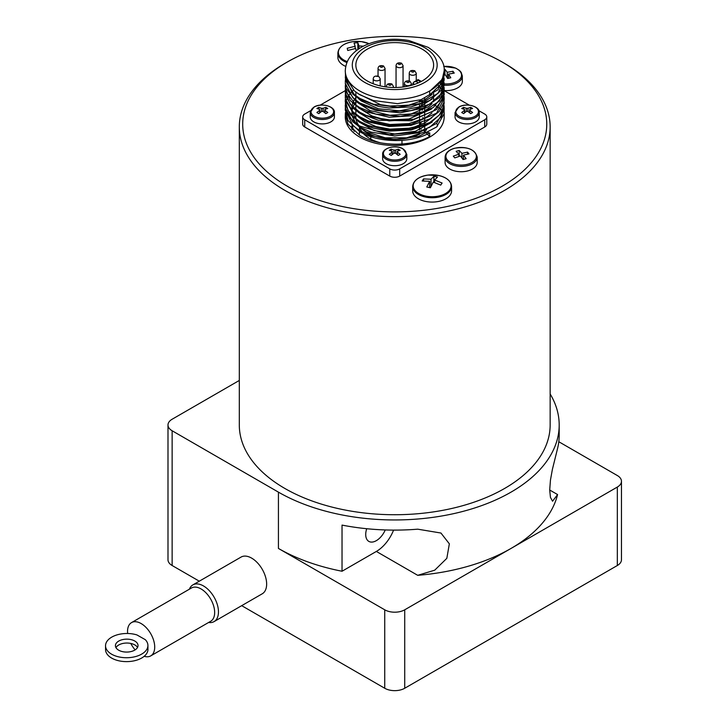 <?xml version="1.0" encoding="UTF-8"?>
<svg xmlns="http://www.w3.org/2000/svg" width="727" height="727" viewBox="0 0 727 727"><rect width="100%" height="100%" fill="white"/><g stroke="black" fill="none" stroke-linecap="round" stroke-linejoin="round"><path stroke-width="1.09" d="M441.425 184.022L440.735 185.103L433.247 182.095L430.375 187.775L426.785 186.984L429.657 181.305L422.16 180.996L423.532 178.924L431.029 179.233L433.901 176.252L437.49 177.052L434.619 180.023L442.116 183.031L441.425 184.022M451.576 186.521L451.576 190.847A19.438 11.223 180 0 1 425.186 201.334A19.438 11.223 180 0 1 412.691 190.847L412.691 186.521A19.438 11.223 0 0 0 425.186 196.999A19.438 11.223 0 0 0 451.576 186.521C451.131 181.205 446.914 177.542 438.926 175.543A18.975 10.95 180 0 1 442.189 176.479A18.975 10.95 180 0 1 445.051 193.8A18.975 10.95 180 0 1 415.344 190.865A18.975 10.95 180 0 1 428.003 175.08A18.975 10.95 180 0 1 436.273 175.08A18.975 10.95 180 0 1 438.917 175.543L428.003 175.08C418.47 176.661 413.372 180.478 412.691 186.521M356.166 50.781L355.694 48.464L347.742 50.463L347.206 48.264L355.149 46.264L354.031 43.029L357.838 42.72L358.956 45.955L363.482 46.146M345.734 66.411A19.438 11.223 180 0 1 337.882 57.397L337.882 53.062A19.438 11.223 0 0 0 346.915 62.549M444.142 69.438L444.924 69.274L447.232 72.282L453.003 71.273A60.832 18.42 77 0 1 453.63 72.164A60.832 18.42 77 0 1 454.257 73.091L448.486 74.099L450.795 77.753L447.641 78.48L445.333 74.826L444.179 75.108M444.179 85.213A16.049 9.269 0 0 0 452.23 84.632A16.049 9.269 0 0 0 462.336 76.026L462.336 81.351A16.049 9.269 180 0 1 452.23 89.957A16.049 9.269 180 0 1 444.17 90.53M468.261 152.979A60.832 21.792 74.3 0 1 469.006 153.879L463.417 155.133L466.143 158.677L463.099 159.531L460.373 155.987L454.784 157.886A60.832 21.792 -105.7 0 0 454.039 156.987A60.832 21.792 -105.7 0 0 453.294 156.123L458.882 154.224L456.156 151.325L459.2 150.462L461.927 153.37L467.516 152.116A60.832 21.792 74.3 0 1 468.261 152.979M477.203 157.15L477.203 162.475A16.049 9.269 180 0 1 468.188 170.8A16.049 9.269 180 0 1 445.097 162.475L445.097 157.15A16.049 9.269 0 0 0 468.188 165.474A16.049 9.269 0 0 0 477.203 157.15C474.84 149.153 467.207 146.209 454.293 148.317C448.432 150.135 445.369 153.079 445.097 157.15M393.934 153.261L391.217 155.433L389.29 154.333L392.017 152.152L392.017 151.225L389.29 150.271L391.217 149.162L393.934 150.116L393.934 153.261L395.533 153.261L395.533 150.116L393.934 150.116M395.533 150.116L398.251 149.162L400.168 150.271L397.451 151.225L397.451 152.152L397.451 151.225M397.451 154.769L397.451 152.152L400.168 154.333L398.251 155.433L395.533 153.261M392.017 151.225L392.017 154.769M406.82 154.315L406.82 158.731A12.095 6.979 180 0 1 394.734 165.72A12.095 6.979 180 0 1 382.638 158.731L382.638 154.315A12.095 6.979 0 0 0 394.734 161.294A12.095 6.979 0 0 0 406.82 154.315L403.049 148.862C395.961 144.364 381.993 147.999 382.638 154.315M419.697 100.153A26.563 15.34 180 0 1 420.542 101.771M421.224 104.252A26.563 15.34 180 0 1 421.269 106.078M420.497 109.114A26.563 15.34 180 0 1 419.506 110.922M419.506 114.621A28.262 16.312 0 0 0 420.215 113.821M422.36 110.195A28.262 16.312 0 0 0 422.869 108.268M422.987 106.769A28.262 16.312 0 0 0 422.514 103.788M422.196 102.943A28.262 16.312 0 0 0 420.379 99.926M422.978 117.447A28.262 16.312 180 0 1 422.696 119.283M421.133 122.736A28.262 16.312 180 0 1 419.506 124.771M419.506 100.208L419.506 102.189M419.506 104.824L419.506 106.805M419.506 109.441L419.506 111.413M419.506 114.048L419.506 117.701M419.506 118.665L419.506 122.309M419.506 123.281L419.506 125.262M419.506 127.897L419.506 129.869M419.506 132.514L419.506 134.231A38.885 22.446 0 0 1 360.274 127.325M419.506 82.36A38.885 22.446 180 0 1 378.167 85.368A38.885 22.446 180 0 1 355.848 65.057A38.885 22.446 180 0 1 379.848 44.32A38.885 22.446 180 0 1 422.223 49.182A38.885 22.446 180 0 1 433.61 65.057A38.885 22.446 180 0 1 419.506 82.36M424.068 130.869L424.695 131.233L424.695 130.606M424.695 129.642L424.695 125.989M424.695 125.026L424.695 121.373M424.695 120.391L424.695 116.756M424.695 115.793L424.695 112.14M424.695 111.186L424.695 107.532M424.695 106.569L424.695 102.916M424.695 101.953L424.695 98.299M424.695 131.233A38.885 22.446 0 0 0 426.676 129.724M424.086 102.207A38.885 22.446 0 0 0 420.542 100.135M355.848 115.166L355.848 116.929A38.885 22.446 0 0 0 356.003 118.919M356.23 120.055A38.885 22.446 0 0 0 358.756 125.444M376.395 76.29A1.245 0.718 180 0 1 377.586 76.471L376.395 76.29M390.79 84.096A1.245 0.718 180 0 1 390.217 85.286A1.245 0.718 180 0 1 388.7 84.414A1.245 0.718 180 0 1 389.59 83.905A1.245 0.718 180 0 1 390.79 84.096M413.063 72.1A1.245 0.718 180 0 1 411.546 71.228A1.245 0.718 180 0 1 413.618 70.892A1.245 0.718 180 0 1 413.945 71.591A1.245 0.718 180 0 1 413.063 72.1M345.28 70.783L345.589 77.244L354.394 90.939L359.765 94.728L373.269 100.508L397.505 103.661L421.042 99.699L438.008 89.712L444.179 75.308L442.252 83.005L429.702 94.919L429.702 91.266L442.252 79.352L444.179 70.783C444.915 62.895 439.599 55.098 428.248 47.382L408.974 40.558C396.86 38.404 385.065 38.949 373.596 42.184C363.963 44.992 356.466 49.472 351.123 55.634C350.16 56.806 345.798 61.422 345.28 70.783A49.454 28.553 0 0 0 394.734 99.326A49.454 28.553 0 0 0 444.179 70.783M444.07 73.472L444.179 75.299M444.179 112.567L444.179 116.929A49.454 28.553 180 0 1 394.734 145.473A49.454 28.553 180 0 1 345.28 116.929L345.38 112.676M444.079 110.413L444.106 113.785L436.609 126.998L418.652 136.431L394.725 139.62L370.806 135.685L359.756 130.678L352.849 125.517L345.27 109.913L345.361 108.032M345.28 109.913L348.051 120.555L359.765 131.642C377.967 143.092 411.491 143.483 429.702 132.796L429.702 136.449C411.491 147.127 377.967 146.745 359.756 135.295L348.051 124.208L345.289 114.53M444.079 78.071L444.188 79.915L438.017 93.356L421.042 103.352L397.505 107.314L373.269 104.161L359.765 98.372L354.394 94.583L345.589 80.888L345.38 75.817M345.28 77.607L352.859 94.183L359.756 99.335L378.394 106.433L389.19 108.014L411.064 106.924L429.702 100.499L441.407 90.066L444.179 79.915M444.079 82.687L444.179 84.532L441.407 93.719L429.702 104.143L411.064 110.577L389.19 111.667L378.394 110.086L359.765 102.989L352.859 97.827L345.28 83.187L345.979 88.094L356.066 101.489L359.765 103.952L375.804 110.431L400.268 112.803L423.35 108.087L439.29 97.554L444.179 85.159M444.179 84.941L444.015 83.169M443.933 82.705L443.497 80.87M345.289 82.224L345.38 80.324M345.434 79.925L345.77 78.098M444.079 87.304L444.188 89.148L439.29 101.207L423.35 111.731L400.268 116.447L375.804 114.084L359.756 107.605L356.066 105.133L345.979 91.747L345.28 87.803L350.178 100.526L359.765 108.568L366.117 111.794L389.19 117.247L413.654 115.629L433.392 107.423L443.479 94.774L444.179 89.439M444.17 89.784L444.006 87.831M443.924 87.34L443.488 85.504M443.343 85.023L442.616 83.187M345.289 86.84L345.38 85.041M444.07 91.956L443.479 98.418L433.392 111.067L413.654 119.273L389.19 120.9L366.117 115.439L359.765 112.222L350.178 104.17L345.28 92.42L345.589 95.7L352.859 108.023L359.765 113.185L378.385 120.282L411.064 120.782L436.618 109.513L444.179 94.356M444.17 94.037L444.015 92.365M440.099 82.705L441.38 84.532M441.671 85.004L442.625 86.84M442.834 87.331L443.488 89.157M443.624 89.639L444.006 91.484M345.28 91.457L345.38 89.612M444.07 96.527L444.17 98.372L436.6 113.158L411.064 124.417L389.19 125.517L368.416 120.982L359.765 116.838L352.849 111.676L345.589 99.345L345.28 97.036L345.589 100.317L352.859 112.64L359.765 117.801L368.416 121.954L389.19 126.48L411.064 125.389L429.702 118.955L439.262 111.395L443.87 102.462L444.17 99.345M438.081 85.014L439.717 86.84M440.099 87.322L441.371 89.148M441.671 89.639L442.625 91.457M442.834 91.938L443.497 93.756M443.634 94.246L444.006 96.064M345.28 96.073L345.38 94.256M345.307 100.953L345.589 104.933L350.196 114.357L359.765 122.418L373.278 128.197L389.19 131.096L411.064 129.997L429.702 123.572L441.407 113.139L444.179 102.989M444.17 103.398L444.015 101.644M444.07 101.235L443.87 106.106L439.281 115.048L429.702 122.599L411.064 129.033L389.19 130.124L368.416 125.598L359.765 121.454L352.859 116.284L348.042 110.359L345.298 100.68L345.389 98.954M353.458 90.121L351.595 91.947M351.15 92.429L349.642 94.246M349.287 94.737L348.088 96.555M347.806 97.045L346.888 98.854M346.679 99.335L346.025 101.153M345.888 101.635L345.507 103.37M345.425 103.906L345.352 107.905L352.849 121.863L359.756 127.025L370.806 132.041L394.725 135.967L418.652 132.777L436.609 123.354L444.106 110.131L444.179 108.278M444.17 107.996L444.006 106.251M444.07 105.76L444.179 107.605L441.407 116.793L429.702 127.216L417.834 132.05L389.199 134.74L359.765 126.062L350.205 118.01L345.589 108.577L345.38 103.543M504.629 63.44L502.23 62.059A152.034 87.776 180 0 1 502.23 186.194A152.034 87.776 180 0 1 287.229 186.194A152.034 87.776 180 0 1 287.229 62.059A152.034 87.776 180 0 1 502.23 62.059L504.629 63.44A155.424 89.73 0 0 1 550.148 126.889L550.148 424.995A155.424 89.73 180 0 1 454.211 507.9A155.424 89.73 180 0 1 284.83 488.444A155.424 89.73 180 0 1 239.31 424.995L239.31 126.889A155.424 89.73 0 0 0 394.734 216.628A155.424 89.73 0 0 0 550.148 126.889M287.229 62.059L284.83 63.44A155.424 89.73 0 0 0 239.31 126.889M115.966 647.639A11.305 6.461 179.5 0 1 118.765 644.976A11.305 6.461 179.5 0 1 137.521 647.466M118.737 641.078A11.305 6.461 179.5 0 1 131.033 639.606A11.305 6.461 179.5 0 1 138.03 645.512A11.305 6.461 179.5 0 1 126.78 652.074A11.305 6.461 179.5 0 1 115.42 645.694A11.305 6.461 179.5 0 1 118.737 641.078M127.652 633.49A19.22 11.096 60 0 1 127.543 631.554A19.22 11.096 60 0 1 131.523 622.603L191.465 587.998A19.22 11.096 60 0 1 210.685 599.093A19.22 11.096 60 0 1 210.685 621.276L150.734 655.89A19.22 11.096 60 0 1 144.191 656.299M131.523 622.603A19.22 11.096 60 0 1 150.734 633.699A19.22 11.096 60 0 1 150.734 655.89M135.14 649.874A19.22 11.096 60 0 1 130.778 643.44M366.717 528.72A15.031 8.679 120 0 0 365.717 534.499A15.031 8.679 120 0 0 368.825 541.388A15.031 8.679 120 0 0 385.246 529.947M208.613 622.476A21.192 12.241 -120 0 0 214.074 621.612A21.192 12.241 -120 0 0 217.736 606.164A21.192 12.241 -120 0 0 192.873 584.899A21.192 12.241 -120 0 0 189.393 589.197M192.873 584.899L241.064 557.082A21.192 12.241 60 0 1 265.918 578.338A21.192 12.241 60 0 1 262.256 593.786L214.074 621.612M479.238 116.929A12.095 6.979 180 0 1 467.143 123.908A12.095 6.979 180 0 1 455.047 116.929L455.047 112.503A12.095 6.979 0 0 0 467.143 119.492A12.095 6.979 0 0 0 479.238 112.503L479.238 116.929M466.343 111.449L463.626 113.63L461.709 112.521L464.426 110.34L464.426 109.413L461.709 108.459L463.626 107.351L466.343 108.314L466.343 111.449L467.943 111.449L467.943 108.314L466.343 108.314M467.943 108.314L470.66 107.351L472.577 108.459L469.86 109.413L469.86 110.34L469.86 109.413M469.86 112.958L469.86 110.34L472.577 112.521L470.66 113.63L467.943 111.449M464.426 109.413L464.426 112.958M334.411 116.929A12.095 6.979 180 0 1 322.315 123.908A12.095 6.979 180 0 1 310.22 116.929L310.22 112.503A12.095 6.979 0 0 0 322.315 119.492A12.095 6.979 0 0 0 334.411 112.503L334.411 116.929M321.516 111.449L318.799 113.63L316.881 112.521L319.598 110.34L319.598 109.413L316.881 108.459L318.799 107.351L321.516 108.314L321.516 111.449L323.115 111.449L323.115 108.314L321.516 108.314M323.115 108.314L325.832 107.351L327.75 108.459L325.033 109.413L325.033 110.34L325.033 109.413M325.033 112.958L325.033 110.34L327.75 112.521L325.832 113.63L323.115 111.449M319.598 109.413L319.598 112.958M318.799 109.105L318.799 107.351M325.832 109.105L325.832 107.351M463.626 109.105L463.626 107.351M470.66 109.105L470.66 107.351M550.148 393.943A164.466 94.955 180 0 1 559.19 424.995A164.466 94.955 180 0 1 457.665 512.726A164.466 94.955 180 0 1 278.432 492.143L172.135 430.766A14.131 8.161 180 0 1 167.992 424.995A14.131 8.161 180 0 1 172.135 419.234L239.31 380.448M558.799 441.734L617.323 475.531A14.131 8.161 180 0 1 621.467 481.292A14.131 8.161 180 0 1 617.323 487.063L511.026 548.44A164.466 94.955 180 0 0 557.582 494.56L552.565 501.221L550.448 497.404L549.703 490.016L550.448 480.129L552.375 469.451L557.582 448.414A164.466 94.955 0 0 0 559.19 435.146L559.19 424.995M376.35 551.439L342.035 571.24L342.035 525.094A164.466 94.955 0 0 0 417.707 529.174L440.953 533.036L449.35 543.823L446.823 558.345L434.719 570.186L417.707 575.321L376.35 551.439A28.262 16.312 120 0 0 393.58 530.101M342.035 571.24A164.466 94.955 180 0 1 278.432 548.44L278.432 492.143M417.707 575.321A164.466 94.955 180 0 0 511.026 548.44L404.721 609.808A14.131 8.161 180 0 1 384.737 609.808L278.432 548.44M241.682 605.664L384.737 688.26A14.131 8.161 0 0 0 404.721 688.26L617.323 565.515A14.131 8.161 0 0 0 621.467 559.745L621.467 481.292M167.992 424.995L167.992 559.745A14.131 8.161 0 0 0 172.135 565.515L199.298 581.191M136.921 634.925L145.309 639.678A21.192 12.123 179.5 0 1 147.917 645.44A21.192 12.123 179.5 0 1 126.825 657.726A21.192 12.123 179.5 0 1 105.533 645.776A21.192 12.123 179.5 0 1 136.921 634.925M105.533 645.776L105.569 649.674A21.192 12.123 -0.5 0 0 126.852 661.625A21.192 12.123 -0.5 0 0 147.954 649.329L147.917 645.44M478.893 110.695L484.727 114.066A7.006 4.044 180 0 1 486.781 116.929L486.781 124.126A7.006 4.044 180 0 1 484.727 126.989L399.686 176.088A7.006 4.044 180 0 1 389.772 176.088L304.731 126.989A7.006 4.044 180 0 1 302.677 124.126L302.677 116.929A7.006 4.044 180 0 1 304.731 114.066L310.574 110.695M486.781 116.929A7.006 4.044 180 0 1 484.727 119.782L399.686 168.882A7.006 4.044 180 0 1 389.772 168.882L304.731 119.782A7.006 4.044 180 0 1 302.677 116.929M444.17 90.648L469.315 105.161M320.144 105.161L345.298 90.648M419.506 128.234L421.169 129.188M412.909 84.905L412.909 83.351L414.626 84.341M418.434 82.851L416.108 81.506L418.107 80.352L418.107 79.588L418.107 80.352L420.624 81.806M416.108 81.506L413.854 82.051L412.909 83.351M428.357 132.55L425.022 131.923L426.576 133.423M427.24 134.068L429.702 136.449M358.211 93.756L380.575 104.661L389.936 106.051L408.883 105.151L425.022 99.617L432.065 94.455M358.275 98.409L361.228 100.935L378.331 108.732L399.523 110.831L419.524 106.796L432.056 99.09M358.275 103.025L369.934 110.504L389.936 115.284L411.128 113.921L428.23 106.869L432.056 103.697M358.229 107.614L371.933 115.929L380.575 118.501L389.936 119.891L408.883 119.001L431.02 109.304L432.092 108.287M358.266 112.249L371.933 120.546L389.936 124.508L408.883 123.608L425.031 118.083L432.029 112.949M358.302 116.893L364.427 121.545L376.141 126.58L389.936 129.124L408.883 128.225L414.753 126.852L425.022 122.69L432.047 117.547M355.848 97.409L354.522 99.308M354.14 99.944L352.922 102.498M352.668 103.225L351.986 106.206M351.904 107.087L352.168 111.004M352.477 112.267L355.876 118.828M358.238 121.464L374.005 130.524L394.725 133.977L415.453 131.26L432.065 122.154M355.848 102.007L354.522 103.916M354.14 104.561L352.931 107.123M352.677 107.841L352.004 110.84M351.923 111.713L352.177 115.62M352.459 116.847L355.876 123.445M358.293 126.107L366.181 131.769L385.192 137.812L406.593 137.83L425.022 131.923M398.251 150.916L398.251 149.162M391.217 150.916L391.217 149.162M463.417 159.44L463.417 155.133M467.516 154.142L467.516 152.116M461.927 157.941L461.927 153.37M459.2 156.332L459.2 150.462M458.882 156.432L458.882 154.224M448.486 78.271L448.486 74.099M453.003 73.254L453.003 71.273M447.232 77.78L447.232 72.282M444.924 74.926L444.924 69.274M358.956 48.773L358.956 45.955M357.838 49.536L357.838 42.72M355.149 48.545L355.149 46.264M434.619 182.522L434.619 180.023M433.901 182.295L433.901 176.252M431.029 186.33L431.029 179.233M423.532 180.923L423.532 178.924M429.657 187.584L429.657 181.305M437.527 126.144A42.957 24.8 0 0 0 437.118 124.272M352.341 124.272A42.957 24.8 0 0 0 352.186 124.871M352.022 125.653A42.957 24.8 0 0 0 351.777 128.279A42.957 24.8 0 0 0 351.795 129.079M443.316 111.613A56.515 32.633 0 0 0 442.598 110.931M442.27 110.64A56.515 32.633 0 0 0 440.816 109.386M440.38 109.041A56.515 32.633 0 0 0 438.517 107.651M437.954 107.251A56.515 32.633 0 0 0 435.6 105.742M434.91 105.333A56.515 32.633 0 0 0 433.61 104.597M354.24 131.36A42.384 24.473 180 0 1 352.486 126.116M352.377 125.062A42.384 24.473 180 0 1 352.341 124.126L352.341 125.026M380.857 142.883A35.323 20.392 180 0 1 369.752 138.548A35.323 20.392 180 0 1 363.527 133.686M362.164 132.023A35.323 20.392 180 0 1 359.765 127.034M354.676 41.466A18.975 10.95 180 0 1 361.464 41.63A18.975 10.95 180 0 1 368.725 43.565A18.975 10.95 180 0 1 369.052 43.702L361.464 41.63L353.186 41.63A18.975 10.95 180 0 1 354.676 41.466M347.315 61.622A18.975 10.95 180 0 1 338.618 50.481A18.975 10.95 180 0 1 353.186 41.63C343.662 43.211 338.555 47.028 337.882 53.062M443.743 66.466A15.249 8.806 180 0 1 458.955 70.246A15.249 8.806 180 0 1 459.2 79.816A15.249 8.806 180 0 1 444.17 83.859M442.852 83.723A15.249 8.806 180 0 1 442.398 83.66M441.943 83.587A15.249 8.806 180 0 1 440.544 83.296M454.457 148.353A15.249 8.806 180 0 1 473.159 150.843A15.249 8.806 180 0 1 469.687 163.566A15.249 8.806 180 0 1 447.95 160.676A15.249 8.806 180 0 1 454.457 148.353M386.719 158.068A11.323 6.543 180 0 1 385.919 149.335A11.323 6.543 180 0 1 400.877 147.945A11.323 6.543 180 0 1 402.74 148.817A11.323 6.543 180 0 1 402.74 158.068A11.323 6.543 180 0 1 386.719 158.068M373.215 78.825A3.508 2.027 0 0 0 376.713 80.851A3.508 2.027 0 0 0 380.221 78.825L378.722 76.362C375.368 75.535 373.533 76.362 373.215 78.825L373.215 83.759M386.4 86.986L386.4 86.44A3.508 2.027 0 0 0 386.537 87.004M392.907 87.485A3.508 2.027 0 0 0 393.407 86.44L391.917 83.978C388.554 83.151 386.719 83.978 386.4 86.44M405.439 85.086A3.508 2.027 0 0 0 409.256 85.522A3.508 2.027 0 0 0 411.418 83.65L409.928 81.188C406.575 80.37 404.739 81.188 404.412 83.65A3.508 2.027 0 0 0 405.439 85.086M409.237 73.254A3.508 2.027 0 0 0 412.745 75.272A3.508 2.027 0 0 0 416.253 73.254L414.753 70.792C411.4 69.965 409.565 70.783 409.237 73.254L409.237 80.879M396.051 65.639A3.508 2.027 0 0 0 399.559 67.666A3.508 2.027 0 0 0 403.058 65.639L401.568 63.176C398.214 62.349 396.379 63.176 396.051 65.639L396.051 87.494M408.801 81.297A1.245 0.718 180 0 1 408.238 82.505A1.245 0.718 180 0 1 406.72 81.624A1.245 0.718 180 0 1 408.801 81.297M400.759 63.976A1.245 0.718 180 0 1 399.023 64.439A1.245 0.718 180 0 1 398.541 63.376A1.245 0.718 180 0 1 400.45 63.294A1.245 0.718 180 0 1 400.759 63.976M378.04 68.429A3.508 2.027 0 0 0 381.539 70.446A3.508 2.027 0 0 0 385.046 68.429L383.547 65.957C380.194 65.139 378.358 65.957 378.04 68.429L378.04 76.053M382.42 66.075A1.245 0.718 180 0 1 381.866 67.275A1.245 0.718 180 0 1 380.339 66.393A1.245 0.718 180 0 1 382.42 66.075M424.741 47.728A42.448 24.509 180 0 1 405.711 88.73A42.448 24.509 180 0 1 353.731 58.714A42.448 24.509 180 0 1 424.741 47.728M459.137 116.256A11.323 6.543 180 0 1 459.137 107.005A11.323 6.543 180 0 1 475.149 107.005A11.323 6.543 180 0 1 475.149 116.256A11.323 6.543 180 0 1 459.137 116.256M314.309 116.256A11.323 6.543 180 0 1 314.309 107.005A11.323 6.543 180 0 1 330.322 107.005A11.323 6.543 180 0 1 330.322 116.256A11.323 6.543 180 0 1 314.309 116.256M557.582 494.56L549.703 490.016M617.323 487.063L617.323 565.515M172.135 565.515L172.135 430.766M384.737 609.808L384.737 688.26M404.721 688.26L404.721 609.808M304.731 126.989L304.731 119.782M389.772 176.088L389.772 168.882M399.686 176.088L399.686 168.882M484.727 126.989L484.727 119.782M462.336 76.026L461.136 72.291L459.473 70.419L455.711 68.111L443.724 66.402M355.848 92.093L355.848 95.71M355.848 96.709L355.848 100.335M355.848 101.317L355.848 104.961M355.848 105.933L355.848 109.568M355.848 110.549L355.848 114.203M433.61 93.41L433.61 97.064M433.61 98.036L433.61 101.68M380.221 85.886L380.221 78.825M393.407 87.494L393.407 86.44M411.418 85.332L411.418 83.65M404.412 86.795L404.412 83.65M416.253 80.661L416.253 73.254M403.058 86.986L403.058 65.639M385.046 86.795L385.046 68.429M444.179 85.495L444.179 84.532M444.179 94.728L444.179 93.765M444.179 99.345L444.179 98.372M345.28 101.653L345.28 100.68M444.179 108.568L444.179 107.605M345.28 106.26L345.28 105.297M479.238 112.503C479.884 106.187 465.916 102.552 458.828 107.051L455.047 112.503M334.411 112.503C335.056 106.187 321.08 102.552 314 107.051L310.22 112.503M319.925 112.694L319.925 109.822M324.705 112.694L324.705 109.822M464.762 112.694L464.762 109.822M469.533 112.694L469.533 109.822M413.854 82.051L418.107 79.588L421.315 81.442M397.115 154.497L397.115 151.625M392.344 154.497L392.344 151.625M352.341 129.624L352.341 125.98M359.411 135.077L359.411 131.433M359.411 130.469L359.411 126.816M370.779 134.613L370.779 135.676M370.779 136.64L370.779 139.111M401.986 140.384L401.986 144.028"/></g></svg>
